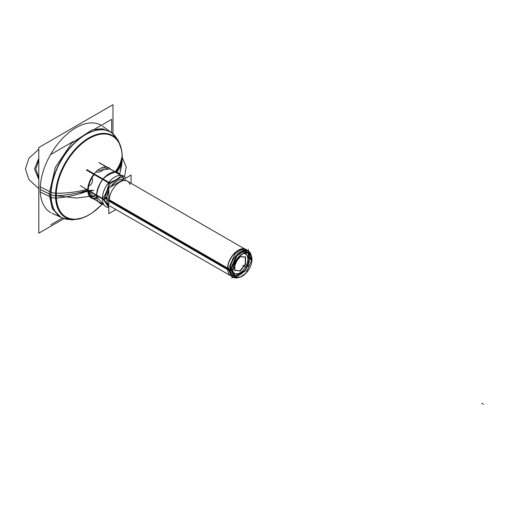 <?xml version="1.0" encoding="UTF-8"?>
<svg xmlns="http://www.w3.org/2000/svg" width="509" height="509" viewBox="0 0 509 509"><rect width="100%" height="100%" fill="white"/><g stroke="black" fill="none" stroke-linecap="round" stroke-linejoin="round"><path stroke-width="0.76" d="M96.43 172.144A5.618 3.245 0 0 0 102.78 168.263A5.618 3.245 0 0 1 96.43 172.144A5.618 3.245 0 0 0 102.78 168.263A5.618 3.245 0 0 1 96.43 172.144A5.618 3.245 0 0 0 102.78 168.263M88.744 185.957A5.618 4.428 -84.9 0 0 92.008 177.781A5.618 4.428 -84.9 0 1 88.744 185.957A5.618 4.428 -84.9 0 0 92.008 177.781A5.618 4.428 -84.9 0 1 88.744 185.957A5.618 4.428 -84.9 0 0 92.008 177.781M91.633 196.391A5.618 1.19 -141.2 0 0 88.56 191.734A5.618 1.19 -141.2 0 1 91.633 196.391A5.618 1.19 -141.2 0 0 88.56 191.734A5.618 1.19 -141.2 0 1 91.633 196.391A5.618 1.19 -141.2 0 0 88.56 191.734M96.869 195.71L96.634 196.251A17.707 10.218 -60 0 1 105.478 176.413A17.707 10.218 -60 0 1 119.933 174.6M98.911 162.638L122.44 176.229L124.349 178.939L122.44 176.229L98.911 162.638M122.103 176.668L124.113 179.079L122.103 176.668M120.646 175.293L115.212 172.157C109.817 173.804 105.7 176.178 102.856 179.289L108.582 182.597L102.856 179.289C105.7 176.178 109.817 173.804 115.212 172.157L120.646 175.293L115.212 172.157C109.817 173.804 105.7 176.178 102.856 179.289C99.522 183.87 97.467 189.176 96.678 195.214C97.467 197.409 99.529 200.336 102.856 204.001L103.766 204.523M108.799 190.042A13.73 7.928 120 0 0 106.82 198.695A2.52 1.546 176.8 0 1 106.865 198.682L104.122 199.223M103.257 199.401L102.385 199.573A17.707 10.218 120 0 1 111.35 179.62A17.707 10.218 120 0 1 125.812 178.099M114.652 182.782A13.495 7.788 120 0 0 111.127 186.574A13.495 7.788 120 0 1 114.652 182.782A13.495 7.788 120 0 0 111.127 186.574A13.495 7.788 120 0 1 114.652 182.782A13.495 7.788 120 0 0 111.127 186.574M108.799 190.601A13.495 7.788 120 0 0 107.259 195.596A13.495 7.788 120 0 1 108.799 190.601A13.495 7.788 120 0 0 107.259 195.596A13.495 7.788 120 0 1 108.799 190.601A13.495 7.788 120 0 0 107.259 195.596M106.858 199.14A13.73 7.928 120 0 1 106.82 197.288A2.52 1.362 -177 0 1 106.973 197.263L104.79 197.498M102.385 197.759A17.707 10.218 120 0 0 108.563 207.577M80.377 185.696L103.906 199.28L108.799 206.234L103.906 199.28L80.377 185.696M108.792 207.43L103.327 199.439L108.792 207.43M102.36 198.491L96.678 195.214C97.467 197.409 99.529 200.336 102.856 204.001C99.529 200.336 97.467 197.409 96.678 195.214L102.36 198.491L96.678 195.214C97.467 197.409 99.529 200.336 102.856 204.001M93.332 198.784L104.071 204.987L93.332 198.784M102.812 204.262A17.707 10.218 -60 0 1 96.634 194.438M86.804 169.631L110.332 183.215L103.906 199.776L87.332 190.207L103.906 199.776L110.332 183.215L86.804 169.631M102.614 198.637C105.948 194.063 108.003 188.756 108.792 182.718C114.181 181.07 118.304 178.697 121.148 175.586C118.304 178.697 114.181 181.07 108.792 182.718C114.181 181.07 118.304 178.697 121.148 175.586C118.304 178.697 114.181 181.07 108.792 182.718C108.003 188.756 105.948 194.063 102.614 198.637C105.948 194.063 108.003 188.756 108.792 182.718C108.003 188.756 105.948 194.063 102.614 198.637M99.28 162.676L122.809 176.26L109.963 183.679L86.435 170.095L109.963 183.679L122.809 176.26L99.28 162.676M117.522 180.663A13.73 7.928 120 0 0 110.638 186.854M131.055 183.316L131.055 175.071L108.799 187.923L108.799 213.659L115.937 209.536M109.225 200.546A15.13 8.736 -60 0 1 118.145 183.208A15.13 8.736 -60 0 1 130.03 184.474A15.13 8.736 -60 0 0 118.145 183.208A15.13 8.736 -60 0 0 109.225 200.546L227.44 268.797L109.225 200.546A15.13 8.736 -60 0 1 118.145 183.208A15.13 8.736 -60 0 1 130.03 184.474A15.13 8.736 -60 0 0 118.145 183.208A15.13 8.736 -60 0 0 109.225 200.546L227.44 268.797M251.268 255.728A15.13 8.736 120 0 0 248.328 251.026A15.13 8.736 120 0 0 236.361 255.416A15.13 8.736 120 0 0 230.087 271.074L227.714 269.706M227.447 269.554L106.877 199.942A15.13 8.736 120 0 1 108.799 190.958M123.674 179.333A15.13 8.736 120 0 0 111.433 186.396M251.217 255.607L248.316 251.02L125.119 179.893M248.284 249.2L248.297 251.007L242.818 250.791L236.634 255.06L230.03 270.292L228.318 269.299L234.923 254.074L241.101 249.798L246.579 250.021L248.297 251.007L248.284 252.75M248.284 251.599L249.124 253.234L244.186 253.03L238.619 256.88L232.677 270.584L230.959 269.592L236.908 255.887L242.469 252.044L247.399 252.235L249.117 253.227L251.936 259.463L250.218 258.47L251.936 259.463L246 273.155L240.445 277.004L233.669 276.909M247.877 259.749A11.115 6.42 120 0 0 242.939 253.597M248.666 252.967A15.365 8.869 120 0 0 248.284 252.006M246.846 250.034A15.365 8.869 120 0 0 234.433 253.221A15.365 8.869 120 0 0 227.459 269.757M232.791 271.997A11.351 6.553 120 0 0 241.813 271.583A11.351 6.553 120 0 0 247.966 259.024A11.351 6.553 120 0 1 241.813 271.583A11.351 6.553 120 0 1 232.791 271.997A11.351 6.553 120 0 0 241.813 271.583A11.351 6.553 120 0 0 247.966 259.024A11.351 6.553 120 0 1 241.813 271.583A11.351 6.553 120 0 1 232.791 271.997A11.351 6.553 120 0 0 241.813 271.583A11.351 6.553 120 0 0 247.966 259.024A11.351 6.553 120 0 0 243.588 253.297A11.351 6.553 120 0 1 247.966 259.024A11.351 6.553 120 0 0 243.588 253.297A11.351 6.553 120 0 1 247.966 259.024A11.351 6.553 120 0 0 243.588 253.297M227.695 268.943A15.13 8.736 -60 0 1 234.503 253.501A15.13 8.736 -60 0 1 246.267 249.849A15.13 8.736 120 0 0 234.503 253.501A15.13 8.736 120 0 0 227.695 268.943A15.13 8.736 120 0 0 231.143 276.037A15.13 8.736 -60 0 1 227.695 268.943A15.13 8.736 -60 0 1 234.503 253.501A15.13 8.736 -60 0 1 246.267 249.849A15.13 8.736 120 0 0 234.503 253.501A15.13 8.736 120 0 0 227.695 268.943A15.13 8.736 120 0 0 231.143 276.037M248.284 252.903L248.284 266.277M246.381 269.573L234.802 276.26M234.668 276.336L231.595 278.111M245.287 257.14L245.287 264.133L245.287 257.14L245.287 264.133L245.287 257.14L245.287 264.133L239.936 270.788L234.872 270.336M234.592 270.311L234.592 263.477M234.706 263.032L239.898 256.581M240.331 256.555L245.287 257M231.08 267.791L230.253 267.88M248.621 258.273L251.949 260.194A13.616 7.864 120 0 0 249.149 253.247A13.616 7.864 120 0 0 238.377 257.198A13.616 7.864 120 0 0 232.728 271.291A11.115 6.42 120 0 0 241.756 271.577A11.115 6.42 120 0 0 247.877 258.61M238.74 277.437A15.13 8.736 120 0 1 233.198 277.24A15.13 8.736 120 0 1 230.087 269.522L106.877 198.389A15.13 8.736 120 0 0 108.799 205.152M233.167 277.214L231.449 276.228L228.318 269.299L230.03 270.292L233.173 277.22L238.606 277.45M245.573 264.515L245.573 256.95M240.063 271.157L245.739 264.095M245.287 264.133L239.936 270.788L245.287 264.133M234.713 270.464L240.388 270.966M234.872 263.128L234.872 270.693M240.388 256.485L234.713 263.547M245.739 257.179L240.063 256.676M232.728 271.291L230.074 269.757M248.22 252.839L250.218 258.47L244.842 271.558L234.713 276.234M248.284 256.676L251.949 258.795A13.616 7.864 120 0 1 246.305 272.888A13.616 7.864 120 0 1 235.533 276.839A13.616 7.864 120 0 1 232.728 269.891L230.183 268.421M235.495 276.813L233.784 275.827L230.959 269.592L232.677 270.584L235.502 276.82M112.979 133.88L112.979 104.695L38.799 147.527L38.799 233.186L64.07 218.596M50.824 212.711A50.442 29.121 -60 0 1 40.224 189.533A50.442 29.121 -60 0 1 62.333 138.677A50.442 29.121 -60 0 1 101.246 125.341A50.442 29.121 -60 0 0 62.333 138.677A50.442 29.121 -60 0 0 40.224 189.533A50.442 29.121 -60 0 1 62.333 138.677A50.442 29.121 -60 0 1 101.246 125.341A50.442 29.121 -60 0 0 62.333 138.677A50.442 29.121 -60 0 0 40.224 189.533L50.83 194.673A49.233 28.421 120 0 0 62.594 218.005A49.233 28.421 -60 0 1 50.83 194.673A49.233 28.421 -60 0 1 73.321 144.092A49.233 28.421 -60 0 1 111.732 132.9A49.233 28.421 120 0 0 73.321 144.092A49.233 28.421 120 0 0 50.83 194.673L40.224 189.533A50.442 29.121 -60 0 0 50.824 212.711A50.442 29.121 -60 0 1 40.224 189.533A50.442 29.121 -60 0 0 50.824 212.711M64.312 218.679A49.208 28.409 120 0 1 62.804 218.1A49.208 28.409 120 0 1 51.11 192.211L40.084 186.803M62.766 218.081L60.959 217.286L52.236 208.665L49.144 193.859L51.002 194.756L49.144 193.859L55.341 167.346L71.724 143.08L92.498 129.661L102.214 128.713L110.288 131.844L111.885 133.008M113.176 134.045A49.208 28.409 120 0 0 111.916 133.034A49.208 28.409 120 0 0 72.507 145.269A49.208 28.409 120 0 0 51.11 197.257L40.084 191.976M55.57 198.071A7.565 4.632 176.8 0 1 50.766 197.091M115.867 172.061A70.617 40.771 0 0 0 122.249 157.173A70.617 40.771 0 0 1 115.867 172.061A70.617 40.771 0 0 0 122.211 157.555A70.617 40.771 180 0 1 115.867 172.061A70.617 40.771 0 0 0 122.211 157.555A46.701 26.964 120 0 0 89.19 138.493A46.701 26.964 120 0 0 56.168 195.685A46.701 26.964 120 0 0 93.968 211.585A46.701 26.964 -60 0 1 56.168 195.685A70.617 40.771 0 0 0 87.739 190.067A70.617 40.771 180 0 1 56.168 195.685A46.701 26.964 -60 0 1 89.19 138.493A46.701 26.964 -60 0 1 122.211 157.555A46.701 26.964 -60 0 1 121.861 163.281A46.701 26.964 120 0 0 122.211 157.555A70.617 40.771 180 0 1 115.867 172.061A70.617 40.771 0 0 0 122.211 157.555A46.701 26.964 120 0 0 89.19 138.493A46.701 26.964 120 0 0 56.168 195.685A70.617 40.771 0 0 0 87.739 190.067A70.617 40.771 180 0 1 56.168 195.685A46.701 26.964 -60 0 1 89.19 138.493A46.701 26.964 -60 0 1 122.211 157.555A46.701 26.964 -60 0 1 119.545 174.103A46.701 26.964 -60 0 0 122.211 157.555A46.701 26.964 120 0 0 89.19 138.493A46.701 26.964 120 0 0 56.168 195.685A46.701 26.964 -60 0 0 102.188 204.166A46.701 26.964 -60 0 1 56.168 195.685A70.617 40.771 180 0 0 87.739 190.067M55.5 195.691A7.565 4.371 180 0 1 51.04 194.769A7.565 4.371 0 0 0 55.5 195.691A7.565 4.371 180 0 1 51.04 194.769A7.565 4.371 0 0 0 55.5 195.691A7.565 4.371 180 0 1 51.04 194.769M55.57 193.235A7.565 4.085 -177 0 1 50.766 192.039A49.246 28.434 120 0 0 62.034 217.75M56.41 193.255A46.567 26.882 120 0 0 96.239 209.803M88.337 188.992A70.617 38.13 -177 0 1 55.57 193.248A47.197 27.251 120 0 0 92.886 212.38L102.379 204.204L93.968 211.585M88.343 190.786A16.848 9.728 120 0 0 96.869 198.128M115.098 171.807A70.617 43.246 -3.2 0 0 122.185 154.793A47.197 27.251 120 0 1 122.007 161.938L119.672 174.256L121.861 163.281M87.745 190.442A17.491 10.097 120 0 0 96.958 198.555A17.491 10.097 -60 0 1 87.745 190.442A17.491 10.097 120 0 0 96.958 198.555A17.491 10.097 -60 0 1 87.745 190.442A17.491 10.097 -60 0 0 96.958 198.555M87.739 189.946A17.491 10.097 -60 0 1 96.621 171.234A17.491 10.097 -60 0 1 110.459 169.128A17.491 10.097 120 0 0 96.621 171.234A17.491 10.097 120 0 0 87.739 189.946A17.491 10.097 -60 0 1 96.621 171.234A17.491 10.097 -60 0 1 110.459 169.128A17.491 10.097 120 0 0 96.621 171.234A17.491 10.097 120 0 0 87.739 189.946A17.491 10.097 -60 0 1 96.621 171.234A17.491 10.097 -60 0 1 110.459 169.128M116.733 172.258A70.617 38.13 3 0 0 122.185 159.629A47.197 27.251 120 0 0 88.878 137.901A47.197 27.251 120 0 0 55.57 198.09A70.617 43.246 176.8 0 0 88.273 190.748M94.216 174.587A16.848 9.728 120 0 0 88.318 190.283M108.296 169.491A15.868 9.162 120 0 0 104.135 168.027M89.221 193.865A15.868 9.162 120 0 0 92.568 196.735M50.824 154.456L73.442 141.394M94.744 129.095L111.656 119.335L111.656 132.843M50.824 224.73L62.524 217.973M104.46 198.357L106.801 197.995M115.212 172.157C109.817 173.804 105.7 176.178 102.856 179.289C99.522 183.87 97.467 189.176 96.678 195.214C97.467 189.176 99.522 183.87 102.856 179.289L108.582 182.597L102.856 179.289C99.522 183.87 97.467 189.176 96.678 195.214M248.5 252.878A15.13 8.736 120 0 0 248.284 252.343A15.13 8.736 -60 0 1 248.5 252.878A15.13 8.736 120 0 0 248.284 252.343M248.284 258.33L249.092 256.587M231.01 268.428L230.163 268.561L231.01 268.428M234.312 276.54A15.13 8.736 120 0 0 234.884 276.463A15.13 8.736 -60 0 1 234.312 276.54A15.13 8.736 120 0 0 234.884 276.463M87.758 190.061L91.932 192.472L87.758 190.061M102.856 179.289L108.582 182.597M246.121 267.225L244.333 266.194L246.121 267.225M244.574 266.328L242.787 265.304L244.574 266.328M234.414 275.954A13.616 7.864 120 0 0 244.384 270.953A13.616 7.864 120 0 0 249.569 258.095A13.616 7.864 120 0 1 244.384 270.953A13.616 7.864 120 0 1 234.414 275.954A13.616 7.864 120 0 0 244.384 270.953A13.616 7.864 120 0 0 249.569 258.095A13.616 7.864 120 0 0 247.826 252.725A13.616 7.864 120 0 1 249.569 258.095A13.616 7.864 120 0 0 247.826 252.725M247.069 252.063A13.616 7.864 120 0 0 236.621 255.13A13.616 7.864 120 0 1 247.069 252.063A13.616 7.864 120 0 0 236.621 255.13M230.901 265.049A13.616 7.864 120 0 0 230.31 269.216A13.616 7.864 120 0 1 230.901 265.049A13.616 7.864 120 0 0 230.31 269.216A13.616 7.864 120 0 0 233.466 275.623A13.616 7.864 120 0 1 230.31 269.216A13.616 7.864 120 0 0 233.466 275.623M232.708 270.603L230.113 269.102L232.708 270.603M72.017 219.43A49.233 28.421 -60 0 1 50.83 194.673A49.233 28.421 120 0 0 72.017 219.43A49.233 28.421 -60 0 1 50.83 194.673L40.224 189.533M117.674 140.344A49.233 28.421 120 0 0 78.691 139.199A49.233 28.421 120 0 0 50.83 194.673A49.233 28.421 -60 0 1 78.691 139.199A49.233 28.421 -60 0 1 117.674 140.344A49.233 28.421 120 0 0 78.691 139.199A49.233 28.421 120 0 0 50.83 194.673M88.865 193.687A15.932 9.2 120 0 0 92.104 196.582A15.932 9.2 120 0 1 88.865 193.687A15.932 9.2 120 0 0 92.104 196.582L89.864 194.941L88.426 190.837L89.858 194.928L92.097 196.582M55.952 195.691L76.528 198.058L96.99 195.392L76.528 198.058L55.952 195.691M124.52 176.668L126.207 166.939L122.217 157.434L126.207 166.939L124.52 176.668M38.799 149.207L28.905 158.35L25.45 168.943L28.905 179.537L38.799 188.674L28.905 179.537L25.45 168.943L28.905 158.35L38.799 149.207M38.799 179.505L34.529 168.943L38.799 158.375L34.529 168.943L38.799 179.505L34.529 168.943L38.799 158.375L34.529 168.943L38.799 179.505M117.185 170.305L116.841 172.297L117.185 170.305M93.974 190.417L78.252 192.784L93.974 190.417M483.55 404.305L481.769 403.274L483.55 404.305M92.091 190.118L82.044 191.817L92.091 190.118M38.799 177.736L35.789 168.943L38.799 160.144L35.789 168.943L38.799 177.736M89.73 195.558L96.748 197.428M233.198 277.24L109.989 206.1M62.804 218.1L52.071 213.347M111.916 133.034L102.436 126.111M121.67 150.359L118.19 140.23L111.834 132.97L118.203 140.255L121.67 150.359M111.77 132.925L111.229 132.544M82.687 217.877L72.157 219.933L62.709 218.056M88.362 189.443L88.471 187.541L88.362 189.443M107.927 169.16L98.288 170.54"/></g></svg>
